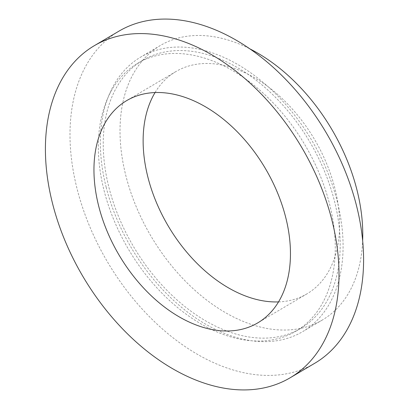 <?xml version="1.0" encoding="UTF-8"?>
<svg xmlns="http://www.w3.org/2000/svg" width="409" height="409" viewBox="0 0 409 409"><rect width="100%" height="100%" fill="white"/><g stroke="black" fill="none" stroke-linecap="round" stroke-linejoin="round"><path stroke-width="0.31" stroke-dasharray="2.04 1.53" d="M278.555 301.903A129.019 84.985 -120.5 0 0 306.954 293.851A129.019 84.985 -120.5 0 0 334.915 188.472A129.019 84.985 -120.5 0 0 175.814 71.621A129.019 84.985 -120.5 0 0 155.037 92.587M118.83 31.227A192.767 126.974 -120.5 0 0 77.045 188.672A192.767 126.974 -120.5 0 0 314.761 363.264M108.927 187.424A155.584 102.48 -120.5 0 0 300.779 328.335A155.584 102.48 -120.5 0 0 334.501 201.264A155.584 102.48 -120.5 0 0 142.644 60.353A155.584 102.48 -120.5 0 0 108.927 187.424M104.009 190.323A155.584 102.48 -120.5 0 0 295.86 331.239A155.584 102.48 -120.5 0 0 329.582 204.168A155.584 102.48 -120.5 0 0 137.726 63.252A155.584 102.48 -120.5 0 0 104.009 190.323M249.418 48.635A159.377 104.98 -120.5 0 0 160.389 45.476A159.377 104.98 -120.5 0 0 125.844 175.645A159.377 104.98 -120.5 0 0 322.379 319.996A159.377 104.98 -120.5 0 0 362.655 240.528M106.171 187.256A159.377 104.98 -120.5 0 0 302.711 331.602A159.377 104.98 -120.5 0 0 337.251 201.433A159.377 104.98 -120.5 0 0 140.716 57.081A159.377 104.98 -120.5 0 0 106.171 187.256M175.814 71.621L126.637 100.64M300.779 328.335L295.86 331.239M322.379 319.996L302.711 331.602M160.389 45.476L140.716 57.081M142.644 60.353L137.726 63.252M306.954 293.851L257.772 322.87"/><path stroke-width="0.61" d="M285.738 217.496A129.019 84.985 -120.5 0 0 126.637 100.64A129.019 84.985 -120.5 0 0 98.671 206.018A129.019 84.985 -120.5 0 0 257.772 322.87A129.019 84.985 -120.5 0 0 285.738 217.496M155.037 92.587A129.019 84.985 -120.5 0 0 147.853 176.995A129.019 84.985 -120.5 0 0 278.555 301.903M290.17 377.773L314.761 363.264A192.767 126.974 -120.5 0 0 356.541 205.819A192.767 126.974 -120.5 0 0 118.83 31.227L94.239 45.736A192.767 126.974 -120.5 0 0 52.459 203.181A192.767 126.974 -120.5 0 0 290.17 377.773A192.767 126.974 -120.5 0 0 331.955 220.328A192.767 126.974 -120.5 0 0 94.239 45.736M362.655 240.528A159.377 104.98 -120.5 0 0 356.924 189.822A159.377 104.98 -120.5 0 0 249.418 48.635"/></g></svg>
